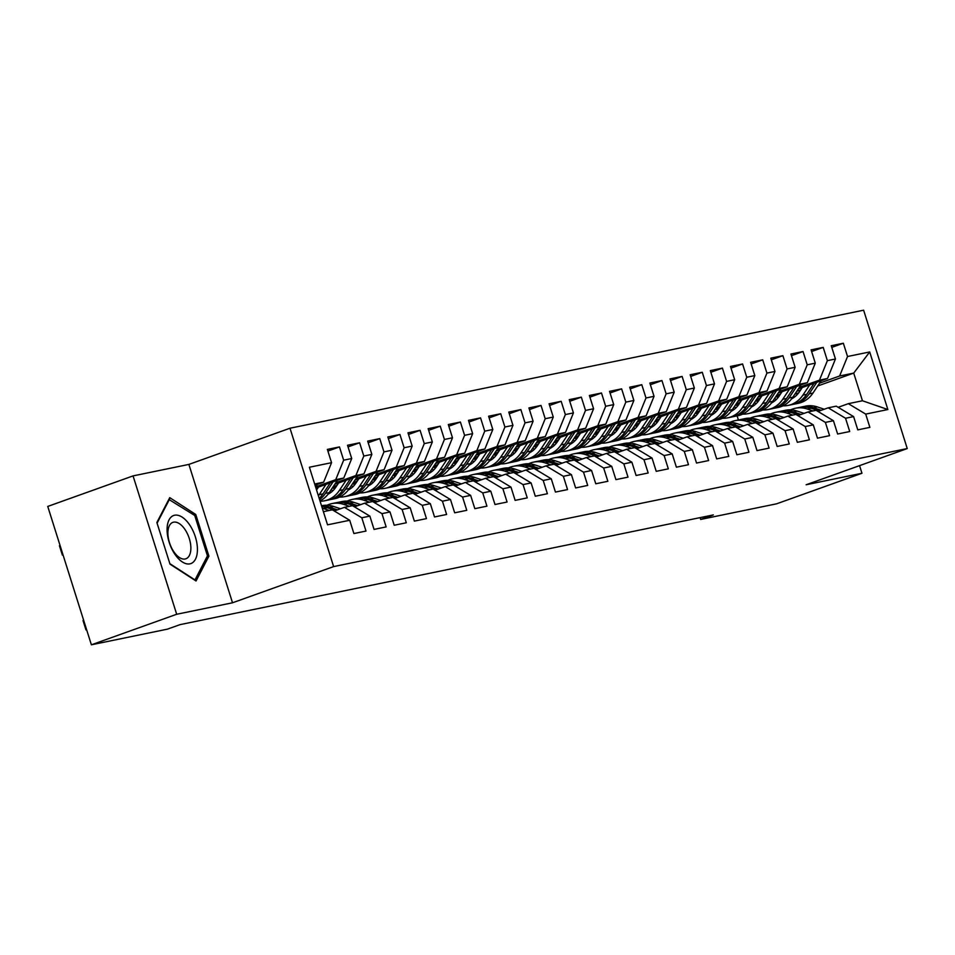 <?xml version="1.0" encoding="UTF-8"?>
<svg xmlns="http://www.w3.org/2000/svg" width="955" height="955" viewBox="0 0 955 955"><rect width="100%" height="100%" fill="white"/><g stroke="black" fill="none" stroke-linecap="round" stroke-linejoin="round"><path stroke-width="1.43" d="M133.055 475.9L176.687 614.268L232.519 602.784L188.887 464.417L133.055 475.9L47.75 506.437L91.382 644.804L167.364 629.166L180.006 624.642L713.313 514.912L700.672 519.436L776.666 503.798L861.971 473.262L859.56 465.634M188.887 464.417L289.998 428.222L863.618 310.196L907.25 448.564L333.629 566.59L289.998 428.222M817.671 385.999L853.722 373.095L869.707 351.953L847.539 356.513L843.349 343.239L831.256 345.722L835.446 358.996L827.376 360.656L823.198 347.381L811.105 349.876L815.284 363.151L807.226 364.81L803.036 351.536L790.943 354.019L795.133 367.293L787.063 368.952L782.885 355.678L770.792 358.173L774.971 371.447L766.913 373.107L762.723 359.832L750.63 362.315L754.82 375.59L746.762 377.249L742.572 363.974L730.48 366.457L734.67 379.732L726.6 381.391L722.422 368.117L710.329 370.612L714.507 383.886L706.449 385.545L702.259 372.271L690.167 374.754L694.357 388.028L686.287 389.688L682.109 376.413L670.016 378.908L674.194 392.183L666.136 393.842L661.946 380.568L649.854 383.05L654.044 396.325L645.986 397.984L641.796 384.71L629.703 387.193L633.881 400.467L625.823 402.127L621.633 388.852L609.541 391.347L613.731 404.622L605.673 406.281L601.483 393.006L589.39 395.489L593.58 408.764L585.511 410.423L581.332 397.149L569.24 399.644L573.418 412.918L565.36 414.577L561.17 401.303L549.077 403.786L553.267 417.06L545.198 418.72L541.019 405.445L528.927 407.928L533.105 421.215L525.047 422.862L520.857 409.588L508.764 412.083L512.954 425.357L504.897 427.016L500.707 413.742L488.614 416.225L492.804 429.499L484.734 431.159L480.556 417.884L468.463 420.379L472.641 433.654L464.584 435.313L460.394 422.038L448.301 424.521L452.491 437.796L444.421 439.455L440.243 426.181L428.15 428.664L432.329 441.95L424.271 443.609L420.081 430.323L407.988 432.818L412.178 446.092L404.12 447.752L399.93 434.477L387.837 436.96L392.016 450.235L383.958 451.894L379.768 438.62L367.675 441.115L371.865 454.389L363.807 456.048L359.617 442.774L347.525 445.257L351.715 458.531L343.645 460.191L339.467 446.916L327.374 449.399L331.552 462.686L323.638 482.168L314.673 484.006M869.707 351.953L887.864 409.54L865.696 414.1L848.338 403.667L838.168 407.308M331.552 462.686L309.384 467.246L327.541 524.832L349.709 520.272L353.899 533.547L365.992 531.064L361.802 517.777L369.872 516.118L374.05 529.404L386.142 526.909L381.964 513.635L390.022 511.976L394.212 525.25L406.305 522.767L402.115 509.493L410.184 507.833L414.363 521.108L426.455 518.613L422.277 505.338L430.335 503.679L434.525 516.953L446.618 514.47L442.428 501.196L450.485 499.537L454.676 512.811L466.768 510.328L462.578 497.042L470.648 495.382L474.826 508.669L486.931 506.174L482.741 492.899L490.798 491.24L494.988 504.515L507.081 502.032L502.891 488.757L510.961 487.098L515.139 500.372L527.232 497.877L523.054 484.603L531.111 482.944L535.301 496.218L547.394 493.735L543.204 480.461L551.262 478.801L555.452 492.076L567.545 489.581L563.366 476.306L571.424 474.647L575.614 487.933L587.707 485.438L583.517 472.164L591.575 470.505L595.765 483.779L607.858 481.296L603.667 468.022L611.737 466.362L615.915 479.637L628.008 477.142L623.83 463.867L631.888 462.208L636.078 475.483L648.17 473L643.98 459.725L652.05 458.066L656.228 471.34L668.321 468.845L664.143 455.571L672.201 453.912L676.391 467.186L688.483 464.703L684.293 451.429L692.351 449.769L696.541 463.044L708.634 460.561L704.444 447.286L712.514 445.627L716.692 458.901L728.796 456.406L724.606 443.132L732.664 441.473L736.854 454.747L748.947 452.264L744.757 438.99L752.827 437.33L757.005 450.605L769.097 448.11L764.919 434.835L772.977 433.176L777.167 446.451L789.26 443.968L785.07 430.693L793.139 429.034L797.318 442.308L809.41 439.825L805.232 426.551L813.29 424.891L817.48 438.166L829.573 435.671L825.383 422.397L833.44 420.737L837.63 434.012L849.723 431.529L845.533 418.254L853.603 416.595L857.781 429.869L869.874 427.374L865.696 414.1M315.663 486.859L335.73 479.673L343.788 478.013L315.926 487.993M343.645 460.191L335.73 479.673M351.715 458.531L343.788 478.013M323.399 511.677L332.364 509.839L349.709 520.272M335.814 482.705L355.881 475.53L363.939 473.871L334.751 484.316M363.807 456.048L355.881 475.53M371.865 454.389L363.939 473.871M361.802 517.777L344.457 507.344L334.274 510.985M344.457 507.344L352.514 505.684L369.872 516.118M333.14 486.74L337.067 485.331M355.976 478.562L376.031 471.376L384.101 469.717L354.902 480.174M332.065 488.351L335.993 486.943M383.958 451.894L376.031 471.376M392.016 450.235L384.101 469.717M381.964 513.635L364.607 503.201L354.436 506.842M364.607 503.201L372.665 501.542L390.022 511.976M353.29 482.585L357.23 481.177M376.127 474.42L396.194 467.234L404.252 465.574L375.064 476.02M352.228 484.197L356.155 482.788M404.12 447.752L396.194 467.234M412.178 446.092L404.252 465.574M402.115 509.493L384.758 499.059L374.587 502.7M384.758 499.059L392.827 497.4L410.184 507.833M373.453 478.443L377.38 477.034M396.289 470.266L416.344 463.091L424.414 461.432L395.215 471.877M372.378 480.055L376.306 478.646M424.271 443.609L416.344 463.091M432.329 441.95L424.414 461.432M422.277 505.338L404.92 494.905L394.737 498.546M404.92 494.905L412.978 493.246L430.335 503.679M393.603 474.289L397.531 472.892M416.44 466.124L436.507 458.937L444.564 457.278L415.365 467.735M392.529 475.9L396.468 474.504M444.421 439.455L436.507 458.937M452.491 437.796L444.564 457.278M442.428 501.196L425.071 490.763L414.9 494.404M425.071 490.763L433.14 489.103L450.485 499.537M413.766 470.147L417.693 468.738M436.602 461.969L456.657 454.795L464.727 453.136L435.528 463.581M412.691 471.758L416.619 470.349M464.584 435.313L456.657 454.795M472.641 433.654L464.727 453.136M462.578 497.042L445.233 486.608L435.05 490.249M445.233 486.608L453.291 484.949L470.648 495.382M433.916 466.004L437.844 464.596M456.753 457.827L476.82 450.641L484.877 448.981L455.678 459.439M432.842 467.616L436.769 466.207M484.734 431.159L476.82 450.641M492.804 429.499L484.877 448.981M482.741 492.899L465.383 482.466L455.213 486.107M465.383 482.466L473.441 480.807L490.798 491.24M454.067 461.85L458.006 460.441M476.903 453.673L496.97 446.498L505.028 444.839L475.841 455.284M453.004 463.462L456.932 462.053M504.897 427.016L496.97 446.498M512.954 425.357L505.028 444.839M502.891 488.757L485.534 478.312L475.363 481.965M485.534 478.312L493.604 476.664L510.961 487.098M474.229 457.708L478.157 456.299M497.066 449.53L517.121 442.356L525.19 440.697L495.991 451.142M473.155 459.319L477.082 457.911M525.047 422.862L517.121 442.356M533.105 421.215L525.19 440.697M523.054 484.603L505.696 474.169L495.526 477.81M505.696 474.169L513.754 472.51L531.111 482.944M494.38 453.553L498.307 452.157M517.216 445.388L537.283 438.202L545.341 436.542L516.142 447M493.305 455.165L497.245 453.768M545.198 418.72L537.283 438.202M553.267 417.06L545.341 436.542M543.204 480.461L525.847 470.027L515.676 473.668M525.847 470.027L533.917 468.368L551.262 478.801M514.542 449.411L518.47 448.002M537.379 441.234L557.433 434.059L565.503 432.4L536.304 442.845M513.468 451.023L517.395 449.614M565.36 414.577L557.433 434.059M573.418 412.918L565.503 432.4M563.366 476.306L546.009 465.873L535.827 469.514M546.009 465.873L554.067 464.214L571.424 474.647M534.693 445.269L538.62 443.86M557.529 437.092L577.596 429.905L585.654 428.246L556.455 438.703M533.618 446.88L537.558 445.472M585.511 410.423L577.596 429.905M593.58 408.764L585.654 428.246M583.517 472.164L566.16 461.731L555.989 465.372M566.16 461.731L574.23 460.071L591.575 470.505M554.855 441.115L558.782 439.706M577.691 432.937L597.746 425.763L605.804 424.104L576.617 434.549M553.781 442.726L557.708 441.317M605.673 406.281L597.746 425.763M613.731 404.622L605.804 424.104M603.667 468.022L586.322 457.576L576.14 461.229M586.322 457.576L594.38 455.929L611.737 466.362M575.006 436.972L578.933 435.564M597.842 428.795L617.897 421.609L625.967 419.961L596.768 430.407M573.931 438.584L577.859 437.175M625.823 402.127L617.897 421.609M633.881 400.467L625.967 419.961M623.83 463.867L606.473 453.434L596.302 457.075M606.473 453.434L614.531 451.775L631.888 462.208M595.156 432.818L599.095 431.421M617.992 424.653L638.059 417.466L646.117 415.807L616.93 426.264M594.094 434.43L598.021 433.021M645.986 397.984L638.059 417.466M654.044 396.325L646.117 415.807M643.98 459.725L626.623 449.292L616.452 452.933M626.623 449.292L634.693 447.632L652.05 458.066M615.318 428.676L619.246 427.267M638.155 420.498L658.21 413.324L666.28 411.665L637.081 422.11M614.244 430.287L618.172 428.879M666.136 393.842L658.21 413.324M674.194 392.183L666.28 411.665M664.143 455.571L646.786 445.137L636.615 448.778M646.786 445.137L654.843 443.478L672.201 453.912M635.469 424.533L639.396 423.125M658.305 416.356L678.372 409.17L686.43 407.51L657.231 417.968M634.395 426.145L638.334 424.736M686.287 389.688L678.372 409.17M694.357 388.028L686.43 407.51M684.293 451.429L666.936 440.995L656.765 444.636M666.936 440.995L675.006 439.336L692.351 449.769M655.631 420.379L659.559 418.97M678.468 412.202L698.523 405.027L706.593 403.368L677.393 413.813M654.557 421.991L658.484 420.582M706.449 385.545L698.523 405.027M714.507 383.886L706.593 403.368M704.444 447.286L687.099 436.841L676.916 440.494M687.099 436.841L695.156 435.182L712.514 445.627M675.782 416.237L679.709 414.828M698.618 408.06L718.685 400.873L726.743 399.214L697.544 409.671M674.708 417.848L678.635 416.44M726.6 381.391L718.685 400.873M734.67 379.732L726.743 399.214M724.606 443.132L707.249 432.699L697.078 436.339M707.249 432.699L715.307 431.039L732.664 441.473M695.932 412.083L699.872 410.686M718.769 403.917L738.836 396.731L746.894 395.072L717.706 405.529M694.87 413.694L698.797 412.285M746.762 377.249L738.836 396.731M754.82 375.59L746.894 395.072M744.757 438.99L727.4 428.556L717.229 432.197M727.4 428.556L735.469 426.897L752.827 437.33M716.095 407.94L720.022 406.532M738.931 399.763L758.986 392.589L767.056 390.929L737.857 401.375M715.02 409.552L718.948 408.143M766.913 373.107L758.986 392.589M774.971 371.447L767.056 390.929M764.919 434.835L747.562 424.402L737.391 428.043M747.562 424.402L755.62 422.743L772.977 433.176M736.245 403.798L740.185 402.389M759.082 395.621L779.149 388.434L787.207 386.775L758.007 397.232M735.171 405.409L739.11 404.001M787.063 368.952L779.149 388.434M795.133 367.293L787.207 386.775M785.07 430.693L767.713 420.26L757.542 423.901M767.713 420.26L775.782 418.6L793.139 429.034M756.408 399.644L760.335 398.235M779.244 391.466L799.299 384.292L807.369 382.633L778.17 393.078M755.333 401.255L759.261 399.847M807.226 364.81L799.299 384.292M815.284 363.151L807.369 382.633M805.232 426.551L787.875 416.105L777.692 419.758M787.875 416.105L795.933 414.446L813.29 424.891M776.558 395.501L780.486 394.093M799.395 387.324L819.462 380.138L827.519 378.478L798.32 388.936M775.484 397.113L779.423 395.704M827.376 360.656L819.462 380.138M835.446 358.996L827.519 378.478M825.383 422.397L808.026 411.963L797.855 415.604M808.026 411.963L816.095 410.304L833.44 420.737M796.721 391.347L800.648 389.95M819.557 383.182L839.612 375.995L853.722 373.095L862.449 400.766L848.338 403.667M794.835 394.164L798.726 392.78M847.539 356.513L839.612 375.995M845.533 418.254L828.188 407.821L818.005 411.462M828.188 407.821L836.246 406.162L853.603 416.595M176.687 614.268L91.382 644.804M907.25 448.564L806.139 484.758L861.971 473.262M232.519 602.784L333.629 566.59M700.111 517.634L700.672 519.436M315.055 485.236L323.638 482.168M738.406 419.973L737.117 415.903M887.864 409.54L862.449 400.766M208.906 556.156L195.775 514.482L169.751 497.651L156.871 522.492L170.014 564.154L196.026 580.986L208.906 556.156L206.949 556.861M843.349 343.239L831.781 347.381M823.198 347.381L811.619 351.524M803.036 351.536L791.468 355.678M782.885 355.678L771.306 359.82M762.723 359.832L751.155 363.974M742.572 363.974L731.005 368.117M722.422 368.117L710.842 372.259M702.259 372.271L690.692 376.413M682.109 376.413L670.529 380.556M661.946 380.568L650.379 384.71M641.796 384.71L630.228 388.852M621.633 388.852L610.066 392.994M601.483 393.006L589.915 397.149M581.332 397.149L569.753 401.291M561.17 401.303L549.602 405.445M541.019 405.445L529.44 409.588M520.857 409.588L509.29 413.73M500.707 413.742L489.139 417.884M480.556 417.884L468.977 422.026M460.394 422.038L448.826 426.181M440.243 426.181L428.664 430.323M420.081 430.323L408.513 434.465M399.93 434.477L388.363 438.62M379.768 438.62L368.2 442.762M359.617 442.774L348.05 446.916M339.467 446.916L327.887 451.058M194.116 515.079L195.775 514.482M824.213 409.241L817.337 406.925A30.059 25.606 -101.6 0 0 805.566 406.15L801.734 406.937A30.059 25.606 -101.6 0 0 800.541 407.224M813.015 410.937L807.262 409.003A30.059 25.606 -101.6 0 0 795.491 408.227A30.059 25.606 -101.6 0 0 790.573 409.862M804.265 413.312A24.949 21.249 -101.6 0 0 803.239 413.109M821.228 410.304L813.517 407.713A30.059 25.606 -101.6 0 0 801.734 406.937M795.491 408.227L799.323 407.439A30.059 25.606 78.4 0 1 811.093 408.215L819.33 410.984M802.26 387.527L799.359 391.884A24.949 21.249 78.4 0 1 791.659 398.82M776.415 399.417A24.949 21.249 78.4 0 1 774.517 398.569M809.745 384.853L802.892 395.131A30.059 25.606 78.4 0 1 788.15 405.398A30.059 25.606 78.4 0 1 782.993 405.839M821.157 380.759L812.968 393.066A30.059 25.606 78.4 0 1 798.225 403.332L794.393 404.12A30.059 25.606 -101.6 0 0 809.136 393.854L816.823 382.31M814.078 383.289L806.724 394.343A30.059 25.606 78.4 0 1 791.982 404.61L788.15 405.398M776.534 396.731A24.949 21.249 -101.6 0 0 778.038 397.614M793.175 404.335A30.059 25.606 -101.6 0 0 794.393 404.12M804.062 413.384L797.186 411.08A30.059 25.606 -101.6 0 0 785.416 410.304L781.584 411.092A30.059 25.606 -101.6 0 0 780.378 411.366M792.865 415.079L787.111 413.145A30.059 25.606 -101.6 0 0 775.329 412.369A30.059 25.606 -101.6 0 0 770.422 414.016M784.115 417.454A24.949 21.249 -101.6 0 0 783.088 417.251M801.066 414.458L793.354 411.868A30.059 25.606 -101.6 0 0 781.584 411.092M775.329 412.369L779.161 411.581A30.059 25.606 78.4 0 1 790.943 412.357L799.18 415.127M783.9 417.526L777.036 415.222A30.059 25.606 -101.6 0 0 765.253 414.446L761.422 415.234A30.059 25.606 -101.6 0 0 760.228 415.521M772.714 419.233L766.949 417.299A30.059 25.606 -101.6 0 0 755.178 416.523A30.059 25.606 -101.6 0 0 750.26 418.159M763.952 421.609A24.949 21.249 -101.6 0 0 762.926 421.406M780.915 418.6L773.204 416.01A30.059 25.606 -101.6 0 0 761.422 415.234M755.178 416.523L759.01 415.735A30.059 25.606 78.4 0 1 770.78 416.511L779.029 419.281M782.097 391.669L779.208 396.027A24.949 21.249 78.4 0 1 771.497 402.962M756.253 403.571A24.949 21.249 78.4 0 1 754.366 402.712M789.582 388.995L782.742 399.286A30.059 25.606 78.4 0 1 767.999 409.552A30.059 25.606 78.4 0 1 762.83 409.982M801.006 384.913L792.817 397.208A30.059 25.606 78.4 0 1 778.074 407.475L774.242 408.263A30.059 25.606 -101.6 0 0 788.985 397.996L796.661 386.465M793.927 387.444L786.562 398.498A30.059 25.606 78.4 0 1 771.819 408.764L767.999 409.552M756.372 400.885A24.949 21.249 -101.6 0 0 757.888 401.769M773.025 408.477A30.059 25.606 -101.6 0 0 774.242 408.263M761.947 395.824L759.046 400.169A24.949 21.249 78.4 0 1 751.346 407.117M736.102 407.713A24.949 21.249 78.4 0 1 734.204 406.854M769.432 393.138L762.579 403.428A30.059 25.606 78.4 0 1 747.837 413.694A30.059 25.606 78.4 0 1 742.68 414.136M780.844 389.055L772.655 401.363A30.059 25.606 78.4 0 1 757.912 411.617L754.092 412.405A30.059 25.606 -101.6 0 0 768.835 402.151L776.511 390.607M773.765 391.586L766.411 402.64A30.059 25.606 78.4 0 1 751.669 412.906L747.837 413.694M736.221 405.027A24.949 21.249 -101.6 0 0 737.726 405.911M752.874 412.62A30.059 25.606 -101.6 0 0 754.092 412.405M174.741 554.031A25.534 13.274 70.3 0 0 195.441 559.248A25.534 13.274 70.3 0 0 189.77 525.059A25.534 13.274 70.3 0 0 169.071 519.842A25.534 13.274 70.3 0 0 174.741 554.031M173.691 551.548A19.339 10.051 70.3 0 0 185.891 558.782A19.339 10.051 70.3 0 0 185.067 529.607A19.339 10.051 70.3 0 0 172.867 522.373A19.339 10.051 70.3 0 0 173.691 551.548M168.832 499.417L194.736 515.485L207.462 555.858L194.987 579.924L169.847 563.665M157.086 523.161L169.524 499.167M763.749 421.68L756.873 419.364A30.059 25.606 -101.6 0 0 745.103 418.6L741.271 419.388A30.059 25.606 -101.6 0 0 740.065 419.663M752.552 423.375L746.798 421.442A30.059 25.606 -101.6 0 0 735.028 420.666A30.059 25.606 -101.6 0 0 730.109 422.301M743.802 425.751A24.949 21.249 -101.6 0 0 742.775 425.548M760.753 422.755L753.041 420.152A30.059 25.606 -101.6 0 0 741.271 419.388M735.028 420.666L738.848 419.878A30.059 25.606 78.4 0 1 750.63 420.654L758.867 423.423M743.587 425.823L736.723 423.519A30.059 25.606 -101.6 0 0 724.941 422.743L721.121 423.531A30.059 25.606 -101.6 0 0 719.915 423.817M732.401 427.53L726.648 425.584A30.059 25.606 -101.6 0 0 714.865 424.82A30.059 25.606 -101.6 0 0 709.947 426.455M723.651 429.893A24.949 21.249 -101.6 0 0 722.613 429.702M740.603 426.897L732.891 424.307A30.059 25.606 -101.6 0 0 721.121 423.531M714.865 424.82L718.697 424.032A30.059 25.606 78.4 0 1 730.468 424.796L738.716 427.577M741.784 399.966L738.895 404.323A24.949 21.249 78.4 0 1 731.196 411.259M715.952 411.856A24.949 21.249 78.4 0 1 714.053 411.008M749.281 397.292L742.429 407.582A30.059 25.606 78.4 0 1 727.686 417.848A30.059 25.606 78.4 0 1 722.517 418.278M760.693 393.197L752.504 405.505A30.059 25.606 78.4 0 1 737.761 415.771L733.929 416.559A30.059 25.606 -101.6 0 0 748.672 406.293L756.36 394.749M753.614 395.74L746.261 406.794A30.059 25.606 78.4 0 1 731.518 417.06L727.686 417.848M716.059 409.182A24.949 21.249 -101.6 0 0 717.575 410.053M732.712 416.774A30.059 25.606 -101.6 0 0 733.929 416.559M721.634 404.12L718.733 408.465A24.949 21.249 78.4 0 1 711.033 415.401M695.789 416.01A24.949 21.249 78.4 0 1 693.891 415.15M729.119 401.434L722.267 411.724A30.059 25.606 78.4 0 1 707.524 421.991A30.059 25.606 78.4 0 1 702.367 422.432M740.543 397.352L732.354 409.647A30.059 25.606 78.4 0 1 717.611 419.913L713.779 420.701A30.059 25.606 -101.6 0 0 728.522 410.435L736.198 398.904M733.464 399.882L726.098 410.937A30.059 25.606 78.4 0 1 711.356 421.203L707.524 421.991M695.909 413.324A24.949 21.249 -101.6 0 0 697.413 414.207M712.561 420.916A30.059 25.606 -101.6 0 0 713.779 420.701M723.436 429.977L716.56 427.661A30.059 25.606 -101.6 0 0 704.79 426.885L700.958 427.673A30.059 25.606 -101.6 0 0 699.752 427.959M712.239 431.672L706.485 429.738A30.059 25.606 -101.6 0 0 694.715 428.962A30.059 25.606 -101.6 0 0 689.797 430.598M703.489 434.048A24.949 21.249 -101.6 0 0 702.462 433.845M720.44 431.039L712.74 428.449A30.059 25.606 -101.6 0 0 700.958 427.673M694.715 428.962L698.547 428.174A30.059 25.606 78.4 0 1 710.317 428.95L718.554 431.72M701.471 408.263L698.583 412.62A24.949 21.249 78.4 0 1 690.883 419.555M675.639 420.152A24.949 21.249 78.4 0 1 673.741 419.305M708.968 405.589L702.116 415.867A30.059 25.606 78.4 0 1 687.373 426.133A30.059 25.606 78.4 0 1 682.204 426.575M720.38 401.494L712.191 413.802A30.059 25.606 78.4 0 1 697.448 424.068L693.616 424.856A30.059 25.606 -101.6 0 0 708.359 414.589L716.047 403.046M713.301 404.025L705.948 415.079A30.059 25.606 78.4 0 1 691.205 425.345L687.373 426.133M675.758 417.466A24.949 21.249 -101.6 0 0 677.262 418.35M692.399 425.071A30.059 25.606 -101.6 0 0 693.616 424.856M703.274 434.119L696.41 431.815A30.059 25.606 -101.6 0 0 684.639 431.039L680.808 431.827A30.059 25.606 -101.6 0 0 679.602 432.114M692.089 435.814L686.335 433.88A30.059 25.606 -101.6 0 0 674.552 433.116A30.059 25.606 -101.6 0 0 669.646 434.752M683.338 438.19A24.949 21.249 -101.6 0 0 682.312 437.987M700.29 435.194L692.578 432.603A30.059 25.606 -101.6 0 0 680.808 431.827M674.552 433.116L678.384 432.317A30.059 25.606 78.4 0 1 690.155 433.093L698.403 435.862M681.321 412.417L678.42 416.762A24.949 21.249 78.4 0 1 670.72 423.698M655.476 424.307A24.949 21.249 78.4 0 1 653.59 423.447M688.806 409.731L681.966 420.021A30.059 25.606 78.4 0 1 667.211 430.287A30.059 25.606 78.4 0 1 662.054 430.717M700.23 405.648L692.041 417.944A30.059 25.606 78.4 0 1 677.298 428.21L673.466 428.998A30.059 25.606 -101.6 0 0 688.209 418.732L695.885 407.2M693.151 408.179L685.786 419.233A30.059 25.606 78.4 0 1 671.043 429.499L667.211 430.287M655.596 421.621A24.949 21.249 -101.6 0 0 657.112 422.504M672.248 429.213A30.059 25.606 -101.6 0 0 673.466 428.998M683.123 438.261L676.247 435.958A30.059 25.606 -101.6 0 0 664.477 435.182L660.645 435.969A30.059 25.606 -101.6 0 0 659.451 436.256M671.926 439.969L666.172 438.035A30.059 25.606 -101.6 0 0 654.402 437.259A30.059 25.606 -101.6 0 0 649.484 438.894M663.176 442.344A24.949 21.249 -101.6 0 0 662.149 442.141M680.139 439.336L672.427 436.745A30.059 25.606 -101.6 0 0 660.645 435.969M654.402 437.259L658.234 436.471A30.059 25.606 78.4 0 1 670.004 437.247L678.241 440.016M661.17 416.559L658.27 420.904A24.949 21.249 78.4 0 1 650.57 427.852M635.326 428.449A24.949 21.249 78.4 0 1 633.428 427.589M668.655 413.873L661.803 424.163A30.059 25.606 78.4 0 1 647.06 434.43A30.059 25.606 78.4 0 1 641.903 434.871M680.067 409.791L671.878 422.098A30.059 25.606 78.4 0 1 657.136 432.364L653.304 433.152A30.059 25.606 -101.6 0 0 668.058 422.886L675.734 411.342M672.989 412.321L665.635 423.375A30.059 25.606 78.4 0 1 650.892 433.642L647.06 434.43M635.445 425.763A24.949 21.249 -101.6 0 0 636.949 426.646M652.098 433.355A30.059 25.606 -101.6 0 0 653.304 433.152M662.973 442.416L656.097 440.1A30.059 25.606 -101.6 0 0 644.327 439.336L640.495 440.124A30.059 25.606 -101.6 0 0 639.289 440.398M651.776 444.111L646.022 442.177A30.059 25.606 -101.6 0 0 634.251 441.401A30.059 25.606 -101.6 0 0 629.333 443.036M643.025 446.486A24.949 21.249 -101.6 0 0 641.999 446.283M659.977 443.49L652.265 440.888A30.059 25.606 -101.6 0 0 640.495 440.124M634.251 441.401L638.071 440.613A30.059 25.606 78.4 0 1 649.854 441.389L658.091 444.159M641.008 420.701L638.119 425.059A24.949 21.249 78.4 0 1 630.407 431.994M615.175 432.591A24.949 21.249 78.4 0 1 613.277 431.744M648.493 418.027L641.653 428.318A30.059 25.606 78.4 0 1 626.91 438.584A30.059 25.606 78.4 0 1 621.741 439.014M659.917 413.933L651.728 426.24A30.059 25.606 78.4 0 1 636.985 436.507L633.153 437.295A30.059 25.606 -101.6 0 0 647.896 427.028L655.572 415.497M652.838 416.476L645.473 427.53A30.059 25.606 78.4 0 1 630.73 437.796L626.91 438.584M615.283 429.917A24.949 21.249 -101.6 0 0 616.799 430.789M631.935 437.509A30.059 25.606 -101.6 0 0 633.153 437.295M642.811 446.558L635.946 444.254A30.059 25.606 -101.6 0 0 624.164 443.478L620.344 444.266A30.059 25.606 -101.6 0 0 619.138 444.553M631.625 448.265L625.859 446.319A30.059 25.606 -101.6 0 0 614.089 445.555A30.059 25.606 -101.6 0 0 609.171 447.191M622.875 450.629A24.949 21.249 -101.6 0 0 621.836 450.438M639.826 447.632L632.115 445.042A30.059 25.606 -101.6 0 0 620.344 444.266M614.089 445.555L617.921 444.767A30.059 25.606 78.4 0 1 629.691 445.531L637.94 448.313M620.857 424.856L617.957 429.201A24.949 21.249 78.4 0 1 610.257 436.137M595.013 436.745A24.949 21.249 78.4 0 1 593.115 435.886M628.342 422.17L621.49 432.46A30.059 25.606 78.4 0 1 606.747 442.726A30.059 25.606 78.4 0 1 601.59 443.168M639.766 418.087L631.565 430.383A30.059 25.606 78.4 0 1 616.823 440.649L613.003 441.437A30.059 25.606 -101.6 0 0 627.745 431.171L635.421 419.639M632.676 420.618L625.322 431.672A30.059 25.606 78.4 0 1 610.579 441.938L606.747 442.726M595.132 434.059A24.949 21.249 -101.6 0 0 596.636 434.943M611.785 441.652A30.059 25.606 -101.6 0 0 613.003 441.437M622.66 450.712L615.784 448.396A30.059 25.606 -101.6 0 0 604.014 447.62L600.182 448.408A30.059 25.606 -101.6 0 0 598.976 448.695M611.463 452.407L605.709 450.474A30.059 25.606 -101.6 0 0 593.938 449.698A30.059 25.606 -101.6 0 0 589.02 451.333M602.712 454.783A24.949 21.249 -101.6 0 0 601.686 454.58M619.664 451.775L611.952 449.184A30.059 25.606 -101.6 0 0 600.182 448.408M593.938 449.698L597.77 448.91A30.059 25.606 78.4 0 1 609.541 449.686L617.778 452.455M600.695 428.998L597.806 433.355A24.949 21.249 78.4 0 1 590.106 440.291M574.862 440.888A24.949 21.249 78.4 0 1 572.964 440.04M608.192 426.324L601.34 436.614A30.059 25.606 78.4 0 1 586.597 446.868A30.059 25.606 78.4 0 1 581.428 447.31M619.604 422.229L611.415 434.537A30.059 25.606 78.4 0 1 596.672 444.803L592.84 445.591A30.059 25.606 -101.6 0 0 607.583 435.325L615.271 423.781M612.525 424.772L605.172 435.826A30.059 25.606 78.4 0 1 590.429 446.081L586.597 446.868M574.97 438.202A24.949 21.249 -101.6 0 0 576.486 439.085M591.623 445.806A30.059 25.606 -101.6 0 0 592.84 445.591M602.498 454.855L595.634 452.551A30.059 25.606 -101.6 0 0 583.851 451.775L580.031 452.563A30.059 25.606 -101.6 0 0 578.826 452.849M591.312 456.55L585.558 454.616A30.059 25.606 -101.6 0 0 573.776 453.852A30.059 25.606 -101.6 0 0 568.87 455.487M582.562 458.925A24.949 21.249 -101.6 0 0 581.535 458.734M599.513 455.929L591.802 453.339A30.059 25.606 -101.6 0 0 580.031 452.563M573.776 453.852L577.608 453.064A30.059 25.606 78.4 0 1 589.378 453.828L597.627 456.597M580.545 433.152L577.644 437.497A24.949 21.249 78.4 0 1 569.944 444.433M554.7 445.042A24.949 21.249 78.4 0 1 552.814 444.182M588.029 430.466L581.177 440.756A30.059 25.606 78.4 0 1 566.434 451.023A30.059 25.606 78.4 0 1 561.277 451.452M599.454 426.384L591.264 438.679A30.059 25.606 78.4 0 1 576.522 448.946L572.69 449.733A30.059 25.606 -101.6 0 0 587.432 439.467L595.108 427.936M592.375 428.914L585.009 439.969A30.059 25.606 78.4 0 1 570.266 450.235L566.434 451.023M554.819 442.356A24.949 21.249 -101.6 0 0 556.323 443.239M571.472 449.948A30.059 25.606 -101.6 0 0 572.69 449.733M582.347 459.009L575.471 456.693A30.059 25.606 -101.6 0 0 563.701 455.917L559.869 456.705A30.059 25.606 -101.6 0 0 558.675 456.991M571.15 460.704L565.396 458.77A30.059 25.606 -101.6 0 0 553.625 457.994A30.059 25.606 -101.6 0 0 548.707 459.63M562.4 463.08A24.949 21.249 -101.6 0 0 561.373 462.877M579.363 460.071L571.651 457.481A30.059 25.606 -101.6 0 0 559.869 456.705M553.625 457.994L557.457 457.206A30.059 25.606 78.4 0 1 569.228 457.982L577.465 460.752M560.382 437.295L557.493 441.64A24.949 21.249 78.4 0 1 549.793 448.587M534.549 449.184A24.949 21.249 78.4 0 1 532.651 448.337M567.879 434.609L561.027 444.899A30.059 25.606 78.4 0 1 546.284 455.165A30.059 25.606 78.4 0 1 541.127 455.607M579.291 430.526L571.102 442.834A30.059 25.606 78.4 0 1 556.359 453.1L552.527 453.888A30.059 25.606 -101.6 0 0 567.27 443.621L574.958 432.078M572.212 433.057L564.859 444.111A30.059 25.606 78.4 0 1 550.116 454.377L546.284 455.165M534.669 446.498A24.949 21.249 -101.6 0 0 536.173 447.382M551.31 454.103A30.059 25.606 -101.6 0 0 552.527 453.888M562.197 463.151L555.321 460.835A30.059 25.606 -101.6 0 0 543.55 460.071L539.718 460.859A30.059 25.606 -101.6 0 0 538.513 461.134M550.999 464.846L545.245 462.912A30.059 25.606 -101.6 0 0 533.463 462.136A30.059 25.606 -101.6 0 0 528.557 463.772M542.249 467.222A24.949 21.249 -101.6 0 0 541.222 467.019M559.2 464.226L551.489 461.623A30.059 25.606 -101.6 0 0 539.718 460.859M533.463 462.136L537.295 461.349A30.059 25.606 78.4 0 1 549.077 462.125L557.314 464.894M540.232 441.437L537.331 445.794A24.949 21.249 78.4 0 1 529.631 452.73M514.387 453.327A24.949 21.249 78.4 0 1 512.501 452.479M547.716 438.763L540.876 449.053A30.059 25.606 78.4 0 1 526.133 459.319A30.059 25.606 78.4 0 1 520.964 459.749M559.141 434.668L550.951 446.976A30.059 25.606 78.4 0 1 536.209 457.242L532.377 458.03A30.059 25.606 -101.6 0 0 547.12 447.764L554.795 436.232M552.062 437.211L544.696 448.265A30.059 25.606 78.4 0 1 529.953 458.531L526.133 459.319M514.506 450.653A24.949 21.249 -101.6 0 0 516.022 451.524M531.159 458.245A30.059 25.606 -101.6 0 0 532.377 458.03M542.034 467.293L535.17 464.99A30.059 25.606 -101.6 0 0 523.388 464.214L519.556 465.001A30.059 25.606 -101.6 0 0 518.362 465.288M530.849 469.001L525.083 467.067A30.059 25.606 -101.6 0 0 513.312 466.291A30.059 25.606 -101.6 0 0 508.394 467.926M522.087 471.364A24.949 21.249 -101.6 0 0 521.06 471.173M539.05 468.368L531.338 465.777A30.059 25.606 -101.6 0 0 519.556 465.001M513.312 466.291L517.144 465.503A30.059 25.606 78.4 0 1 528.915 466.279L537.164 469.048M520.081 445.591L517.18 449.936A24.949 21.249 78.4 0 1 509.481 456.872M494.236 457.481A24.949 21.249 78.4 0 1 492.338 456.621M527.566 442.905L520.714 453.195A30.059 25.606 78.4 0 1 505.971 463.462A30.059 25.606 78.4 0 1 500.814 463.903M538.978 438.823L530.789 451.118A30.059 25.606 78.4 0 1 516.046 461.384L512.226 462.172A30.059 25.606 -101.6 0 0 526.969 451.906L534.645 440.374M531.899 441.353L524.546 452.407A30.059 25.606 78.4 0 1 509.803 462.674L505.971 463.462M494.356 454.795A24.949 21.249 -101.6 0 0 495.86 455.678M511.009 462.387A30.059 25.606 -101.6 0 0 512.226 462.172M521.884 471.448L515.008 469.132A30.059 25.606 -101.6 0 0 503.237 468.356L499.405 469.144A30.059 25.606 -101.6 0 0 498.2 469.43M510.686 473.143L504.932 471.209A30.059 25.606 -101.6 0 0 493.162 470.433A30.059 25.606 -101.6 0 0 488.244 472.068M501.936 475.518A24.949 21.249 -101.6 0 0 500.909 475.315M518.887 472.51L511.176 469.92A30.059 25.606 -101.6 0 0 499.405 469.144M493.162 470.433L496.982 469.645A30.059 25.606 78.4 0 1 508.764 470.421L517.001 473.191M499.919 449.733L497.03 454.091A24.949 21.249 78.4 0 1 489.33 461.026M474.086 461.623A24.949 21.249 78.4 0 1 472.188 460.776M507.415 447.059L500.563 457.35A30.059 25.606 78.4 0 1 485.82 467.604A30.059 25.606 78.4 0 1 480.651 468.046M518.828 442.965L510.639 455.272A30.059 25.606 78.4 0 1 495.896 465.539L492.064 466.327A30.059 25.606 -101.6 0 0 506.807 456.06L514.494 444.517M511.749 445.507L504.395 456.562A30.059 25.606 78.4 0 1 489.652 466.816L485.82 467.604M474.193 458.949A24.949 21.249 -101.6 0 0 475.709 459.821M490.846 466.541A30.059 25.606 -101.6 0 0 492.064 466.327M501.721 475.59L494.857 473.286A30.059 25.606 -101.6 0 0 483.075 472.51L479.255 473.298A30.059 25.606 -101.6 0 0 478.049 473.585M490.536 477.285L484.782 475.351A30.059 25.606 -101.6 0 0 473 474.587A30.059 25.606 -101.6 0 0 468.081 476.223M481.786 479.661A24.949 21.249 -101.6 0 0 480.747 479.47M498.737 476.664L491.025 474.074A30.059 25.606 -101.6 0 0 479.255 473.298M473 474.587L476.832 473.799A30.059 25.606 78.4 0 1 488.602 474.563L496.851 477.333M479.768 453.888L476.867 458.233A24.949 21.249 78.4 0 1 469.168 465.169M453.923 465.777A24.949 21.249 78.4 0 1 452.025 464.918M487.253 451.202L480.401 461.492A30.059 25.606 78.4 0 1 465.658 471.758A30.059 25.606 78.4 0 1 460.501 472.188M498.677 447.119L490.488 459.415A30.059 25.606 78.4 0 1 475.733 469.681L471.913 470.469A30.059 25.606 -101.6 0 0 486.656 460.203L494.332 448.671M491.598 449.65L484.233 460.704A30.059 25.606 78.4 0 1 469.49 470.97L465.658 471.758M454.043 463.091A24.949 21.249 -101.6 0 0 455.547 463.975M470.696 470.684A30.059 25.606 -101.6 0 0 471.913 470.469M481.571 479.744L474.695 477.428A30.059 25.606 -101.6 0 0 462.924 476.652L459.092 477.44A30.059 25.606 -101.6 0 0 457.887 477.727M470.373 481.439L464.619 479.506A30.059 25.606 -101.6 0 0 452.849 478.73A30.059 25.606 -101.6 0 0 447.931 480.365M461.623 483.815A24.949 21.249 -101.6 0 0 460.596 483.612M478.574 480.807L470.875 478.216A30.059 25.606 -101.6 0 0 459.092 477.44M452.849 478.73L456.681 477.942A30.059 25.606 78.4 0 1 468.451 478.718L476.688 481.487M459.606 458.03L456.717 462.375A24.949 21.249 78.4 0 1 449.017 469.323M433.773 469.92A24.949 21.249 78.4 0 1 431.875 469.072M467.102 455.344L460.25 465.634A30.059 25.606 78.4 0 1 445.507 475.9A30.059 25.606 78.4 0 1 440.339 476.342M478.515 451.261L470.326 463.569A30.059 25.606 78.4 0 1 455.583 473.835L451.751 474.623A30.059 25.606 -101.6 0 0 466.494 464.357L474.181 452.813M471.436 453.792L464.082 464.846A30.059 25.606 78.4 0 1 449.339 475.113L445.507 475.9M433.892 467.234A24.949 21.249 -101.6 0 0 435.396 468.117M450.533 474.838A30.059 25.606 -101.6 0 0 451.751 474.623M461.408 483.887L454.544 481.571A30.059 25.606 -101.6 0 0 442.774 480.807L438.942 481.595A30.059 25.606 -101.6 0 0 437.736 481.869M450.223 485.582L444.469 483.648A30.059 25.606 -101.6 0 0 432.687 482.872A30.059 25.606 -101.6 0 0 427.78 484.519M441.473 487.957A24.949 21.249 -101.6 0 0 440.446 487.754M458.424 484.961L450.712 482.359A30.059 25.606 -101.6 0 0 438.942 481.595M432.687 482.872L436.519 482.084A30.059 25.606 78.4 0 1 448.289 482.86L456.538 485.629M439.455 462.172L436.554 466.529A24.949 21.249 78.4 0 1 428.855 473.465M413.611 474.062A24.949 21.249 78.4 0 1 411.724 473.214M446.94 459.498L440.1 469.788A30.059 25.606 78.4 0 1 425.345 480.055A30.059 25.606 78.4 0 1 420.188 480.484M458.364 455.404L450.175 467.711A30.059 25.606 78.4 0 1 435.432 477.978L431.6 478.765A30.059 25.606 -101.6 0 0 446.343 468.499L454.019 456.968M451.285 457.946L443.92 469.001A30.059 25.606 78.4 0 1 429.177 479.267L425.345 480.055M413.73 471.388A24.949 21.249 -101.6 0 0 415.234 472.259M430.383 478.98A30.059 25.606 -101.6 0 0 431.6 478.765M441.258 488.029L434.382 485.725A30.059 25.606 -101.6 0 0 422.611 484.949L418.779 485.737A30.059 25.606 -101.6 0 0 417.586 486.023M430.06 489.736L424.307 487.802A30.059 25.606 -101.6 0 0 412.536 487.026A30.059 25.606 -101.6 0 0 407.618 488.662M421.31 492.1A24.949 21.249 -101.6 0 0 420.284 491.909M438.273 489.103L430.562 486.513A30.059 25.606 -101.6 0 0 418.779 485.737M412.536 487.026L416.368 486.238A30.059 25.606 78.4 0 1 428.138 487.014L436.375 489.784M419.305 466.327L416.404 470.672A24.949 21.249 78.4 0 1 408.704 477.619M393.46 478.216A24.949 21.249 78.4 0 1 391.562 477.357M426.79 463.641L419.937 473.931A30.059 25.606 78.4 0 1 405.195 484.197A30.059 25.606 78.4 0 1 400.038 484.639M438.202 459.558L430.013 471.854A30.059 25.606 78.4 0 1 415.27 482.12L411.438 482.908A30.059 25.606 -101.6 0 0 426.181 472.641L433.868 461.11M431.123 462.089L423.769 473.143A30.059 25.606 78.4 0 1 409.026 483.409L405.195 484.197M393.579 475.53A24.949 21.249 -101.6 0 0 395.084 476.414M410.232 483.123A30.059 25.606 -101.6 0 0 411.438 482.908M421.107 492.183L414.231 489.867A30.059 25.606 -101.6 0 0 402.461 489.091L398.629 489.879A30.059 25.606 -101.6 0 0 397.423 490.166M409.91 493.878L404.156 491.944A30.059 25.606 -101.6 0 0 392.386 491.168A30.059 25.606 -101.6 0 0 387.467 492.804M401.16 496.254A24.949 21.249 -101.6 0 0 400.133 496.051M418.111 493.246L410.399 490.655A30.059 25.606 -101.6 0 0 398.629 489.879M392.386 491.168L396.206 490.381A30.059 25.606 78.4 0 1 407.988 491.157L416.225 493.926M399.142 470.469L396.253 474.826A24.949 21.249 78.4 0 1 388.542 481.762M373.31 482.359A24.949 21.249 78.4 0 1 371.411 481.511M406.627 467.795L399.787 478.085A30.059 25.606 78.4 0 1 385.044 488.339A30.059 25.606 78.4 0 1 379.875 488.781M418.051 463.7L409.862 476.008A30.059 25.606 78.4 0 1 395.119 486.274L391.287 487.062A30.059 25.606 -101.6 0 0 406.03 476.796L413.706 465.252M410.972 466.243L403.607 477.297A30.059 25.606 78.4 0 1 388.864 487.551L385.044 488.339M373.417 479.685A24.949 21.249 -101.6 0 0 374.933 480.556M390.07 487.277A30.059 25.606 -101.6 0 0 391.287 487.062M400.945 496.325L394.081 494.022A30.059 25.606 -101.6 0 0 382.298 493.246L378.478 494.033A30.059 25.606 -101.6 0 0 377.273 494.32M389.759 498.021L383.994 496.087A30.059 25.606 -101.6 0 0 372.223 495.323A30.059 25.606 -101.6 0 0 367.305 496.958M381.009 500.396A24.949 21.249 -101.6 0 0 379.971 500.205M397.96 497.4L390.249 494.809A30.059 25.606 -101.6 0 0 378.478 494.033M372.223 495.323L376.055 494.535A30.059 25.606 78.4 0 1 387.826 495.299L396.074 498.068M378.992 474.623L376.091 478.968A24.949 21.249 78.4 0 1 368.391 485.904M353.147 486.513A24.949 21.249 78.4 0 1 351.249 485.653M386.477 471.937L379.624 482.227A30.059 25.606 78.4 0 1 364.882 492.494A30.059 25.606 78.4 0 1 359.725 492.923M397.889 467.855L389.7 480.15A30.059 25.606 78.4 0 1 374.957 490.416L371.137 491.204A30.059 25.606 -101.6 0 0 385.88 480.938L393.556 469.406M390.81 470.385L383.456 481.439A30.059 25.606 78.4 0 1 368.714 491.706L364.882 492.494M353.266 483.827A24.949 21.249 -101.6 0 0 354.771 484.71M369.919 491.419A30.059 25.606 -101.6 0 0 371.137 491.204M380.794 500.48L373.918 498.164A30.059 25.606 -101.6 0 0 362.148 497.388L358.316 498.176A30.059 25.606 -101.6 0 0 357.11 498.462M369.597 502.175L363.843 500.241A30.059 25.606 -101.6 0 0 352.073 499.465A30.059 25.606 -101.6 0 0 347.154 501.1M360.847 504.55A24.949 21.249 -101.6 0 0 359.82 504.347M377.798 501.542L370.086 498.952A30.059 25.606 -101.6 0 0 358.316 498.176M352.073 499.465L355.893 498.677A30.059 25.606 78.4 0 1 367.675 499.453L375.912 502.223M358.829 478.765L355.94 483.111A24.949 21.249 78.4 0 1 348.241 490.058M332.997 490.655A24.949 21.249 78.4 0 1 331.099 489.808M366.326 476.079L359.474 486.37A30.059 25.606 78.4 0 1 344.731 496.636A30.059 25.606 78.4 0 1 339.562 497.077M377.738 471.997L369.549 484.304A30.059 25.606 78.4 0 1 354.806 494.571L350.974 495.358A30.059 25.606 -101.6 0 0 365.717 485.092L373.405 473.549M370.659 474.528L363.306 485.582A30.059 25.606 78.4 0 1 348.563 495.848L344.731 496.636M333.104 487.969A24.949 21.249 -101.6 0 0 334.62 488.853M349.757 495.573A30.059 25.606 -101.6 0 0 350.974 495.358M360.632 504.622L353.768 502.306A30.059 25.606 -101.6 0 0 341.986 501.542L338.166 502.33A30.059 25.606 -101.6 0 0 336.96 502.605M349.446 506.317L343.693 504.383A30.059 25.606 -101.6 0 0 331.91 503.607A30.059 25.606 -101.6 0 0 327.004 505.255M340.696 508.693A24.949 21.249 -101.6 0 0 339.67 508.49M357.648 505.696L349.936 503.094A30.059 25.606 -101.6 0 0 338.166 502.33M331.91 503.607L335.742 502.819A30.059 25.606 78.4 0 1 347.513 503.595L355.761 506.365M338.679 482.908L335.778 487.265A24.949 21.249 78.4 0 1 328.078 494.201M346.164 480.234L339.312 490.524A30.059 25.606 78.4 0 1 324.569 500.79A30.059 25.606 78.4 0 1 320.104 501.232M357.588 476.139L349.399 488.447A30.059 25.606 78.4 0 1 334.656 498.713L330.824 499.501A30.059 25.606 -101.6 0 0 345.567 489.235L353.243 477.703M350.509 478.682L343.143 489.736A30.059 25.606 78.4 0 1 328.401 500.002L324.569 500.79M329.606 499.716A30.059 25.606 -101.6 0 0 330.824 499.501M340.481 508.764L333.605 506.46A30.059 25.606 -101.6 0 0 321.835 505.684L321.525 505.744M329.284 510.471L323.53 508.538A30.059 25.606 -101.6 0 0 322.277 508.144M337.497 509.839L329.785 507.248A30.059 25.606 -101.6 0 0 321.62 506.043M321.787 506.592A30.059 25.606 78.4 0 1 327.362 507.75L335.599 510.519M318.516 487.062L316.559 490.011M326.013 484.376L319.161 494.666A30.059 25.606 78.4 0 1 318.385 495.776M337.425 480.293L329.236 492.589A30.059 25.606 78.4 0 1 320.009 500.933M330.346 482.824L322.993 493.878A30.059 25.606 78.4 0 1 319.197 498.379M319.591 499.596A30.059 25.606 -101.6 0 0 325.404 493.377L333.092 481.845M86.547 629.5L85.974 629.894L86.678 629.882M85.974 629.894L83.025 620.547L83.61 620.153M317.275 484.436L315.604 486.955M62.97 554.712L62.385 555.106L59.437 545.759L60.022 545.365M62.385 555.106L63.09 555.094M813.517 407.713L817.337 406.925M807.262 409.003L811.093 408.215M806.724 394.343L802.892 395.131M812.968 393.066L809.136 393.854M793.354 411.868L797.186 411.08M787.111 413.145L790.943 412.357M773.204 416.01L777.036 415.222M766.949 417.299L770.78 416.511M786.562 398.498L782.742 399.286M792.817 397.208L788.985 397.996M766.411 402.64L762.579 403.428M772.655 401.363L768.835 402.151M753.041 420.152L756.873 419.364M746.798 421.442L750.63 420.654M732.891 424.307L736.723 423.519M726.648 425.584L730.468 424.796M746.261 406.794L742.429 407.582M752.504 405.505L748.672 406.293M726.098 410.937L722.267 411.724M732.354 409.647L728.522 410.435M712.74 428.449L716.56 427.661M706.485 429.738L710.317 428.95M705.948 415.079L702.116 415.867M712.191 413.802L708.359 414.589M692.578 432.603L696.41 431.815M686.335 433.88L690.155 433.093M685.786 419.233L681.966 420.021M692.041 417.944L688.209 418.732M672.427 436.745L676.247 435.958M666.172 438.035L670.004 437.247M665.635 423.375L661.803 424.163M671.878 422.098L668.058 422.886M652.265 440.888L656.097 440.1M646.022 442.177L649.854 441.389M645.473 427.53L641.653 428.318M651.728 426.24L647.896 427.028M632.115 445.042L635.946 444.254M625.859 446.319L629.691 445.531M625.322 431.672L621.49 432.46M631.565 430.383L627.745 431.171M611.952 449.184L615.784 448.396M605.709 450.474L609.541 449.686M605.172 435.826L601.34 436.614M611.415 434.537L607.583 435.325M591.802 453.339L595.634 452.551M585.558 454.616L589.378 453.828M585.009 439.969L581.177 440.756M591.264 438.679L587.432 439.467M571.651 457.481L575.471 456.693M565.396 458.77L569.228 457.982M564.859 444.111L561.027 444.899M571.102 442.834L567.27 443.621M551.489 461.623L555.321 460.835M545.245 462.912L549.077 462.125M544.696 448.265L540.876 449.053M550.951 446.976L547.12 447.764M531.338 465.777L535.17 464.99M525.083 467.067L528.915 466.279M524.546 452.407L520.714 453.195M530.789 451.118L526.969 451.906M511.176 469.92L515.008 469.132M504.932 471.209L508.764 470.421M504.395 456.562L500.563 457.35M510.639 455.272L506.807 456.06M491.025 474.074L494.857 473.286M484.782 475.351L488.602 474.563M484.233 460.704L480.401 461.492M490.488 459.415L486.656 460.203M470.875 478.216L474.695 477.428M464.619 479.506L468.451 478.718M464.082 464.846L460.25 465.634M470.326 463.569L466.494 464.357M450.712 482.359L454.544 481.571M444.469 483.648L448.289 482.86M443.92 469.001L440.1 469.788M450.175 467.711L446.343 468.499M430.562 486.513L434.382 485.725M424.307 487.802L428.138 487.014M423.769 473.143L419.937 473.931M430.013 471.854L426.181 472.641M410.399 490.655L414.231 489.867M404.156 491.944L407.988 491.157M403.607 477.297L399.787 478.085M409.862 476.008L406.03 476.796M390.249 494.809L394.081 494.022M383.994 496.087L387.826 495.299M383.456 481.439L379.624 482.227M389.7 480.15L385.88 480.938M370.086 498.952L373.918 498.164M363.843 500.241L367.675 499.453M363.306 485.582L359.474 486.37M369.549 484.304L365.717 485.092M349.936 503.094L353.768 502.306M343.693 504.383L347.513 503.595M343.143 489.736L339.312 490.524M349.399 488.447L345.567 489.235M329.785 507.248L333.605 506.46M323.53 508.538L327.362 507.75M322.993 493.878L319.161 494.666M329.236 492.589L325.404 493.377"/></g></svg>
